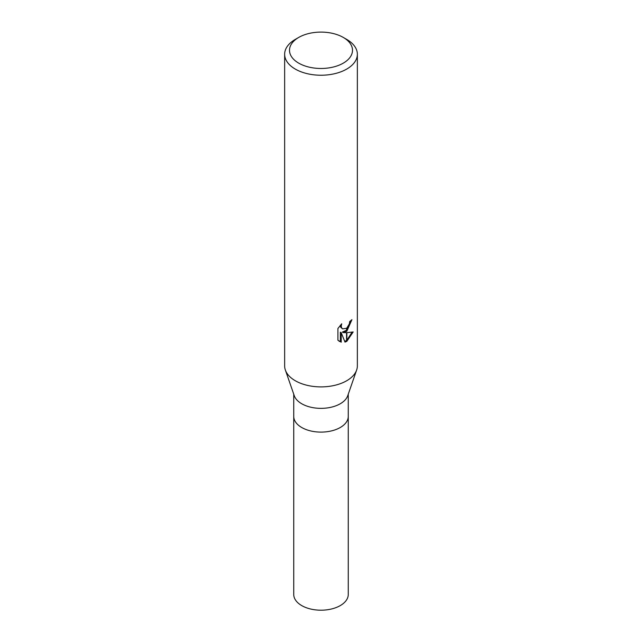 <?xml version="1.0" encoding="UTF-8"?>
<svg xmlns="http://www.w3.org/2000/svg" width="642" height="642" viewBox="0 0 642 642"><rect width="100%" height="100%" fill="white"/><g stroke="black" fill="none" stroke-linecap="round" stroke-linejoin="round"><path stroke-width="0.96" d="M356.599 370.153L347.731 395.713A27.261 15.737 180 0 1 340.276 403.754A27.261 15.737 180 0 1 313.103 407.686A27.261 15.737 180 0 1 294.269 395.713L285.401 370.153M340.276 427.5A27.261 15.737 180 0 0 348.261 416.369A27.261 15.737 180 0 1 340.276 427.5A27.261 15.737 180 0 1 310.567 430.91A27.261 15.737 180 0 1 293.739 416.369L293.739 394.188M343.277 63.149A31.506 18.193 180 0 1 298.723 63.149A31.506 18.193 180 0 1 298.723 37.429L298.723 37.429A31.506 18.193 180 0 1 343.277 37.429A31.506 18.193 180 0 1 343.277 63.149M295.296 39.403L298.723 37.429L295.296 39.403A36.353 20.985 180 0 0 284.647 54.249A36.353 20.985 180 0 0 307.085 73.637A36.353 20.985 180 0 0 346.704 69.087A36.353 20.985 180 0 0 357.353 54.249A36.353 20.985 180 0 0 346.704 39.403L343.277 37.429M357.353 54.249L357.353 365.908A36.353 20.985 180 0 1 346.704 380.746A36.353 20.985 180 0 1 307.085 385.296A36.353 20.985 180 0 1 284.647 365.908L284.647 54.249M343.221 332.588L346.56 332.684L346.56 341.464L344.995 342.098L341.223 332.692L341.223 342.178L337.909 340.228L337.909 328.527L341.729 323.785L341.215 326.112L341.584 327.781L342.619 328.889L346.56 328.255L346.56 331.384L343.221 332.588L342.355 332.091L346.56 330.213M346.56 328.255A5.81 3.354 120 0 0 346.857 328.006L349.336 323.937L349.713 321.506A36.353 20.985 0 0 0 351.928 319.668L346.849 331.168M346.857 341.295L346.857 332.684L353.18 331.954L346.857 341.295A13.153 7.6 -60 0 1 346.56 341.464M346.857 329.932L350.981 320.502M346.857 328.006L346.857 331.176A9.558 5.521 -60 0 1 346.56 331.384M342.627 328.889L340.717 327.276L340.356 325.229M339.04 341.199L340.356 341.672L340.348 332.187L341.223 332.692M344.73 341.4L346.56 340.445M346.857 340.236L352.041 332.219M340.348 341.68L341.223 342.178M356.647 370.033A36.353 20.985 180 0 1 346.704 380.746M348.261 416.473L348.261 594.46A27.261 15.745 180 0 1 340.276 605.591A27.261 15.745 180 0 1 310.567 609.001A27.261 15.745 180 0 1 293.739 594.46L293.739 416.473M348.261 416.369L348.261 394.188"/></g></svg>
